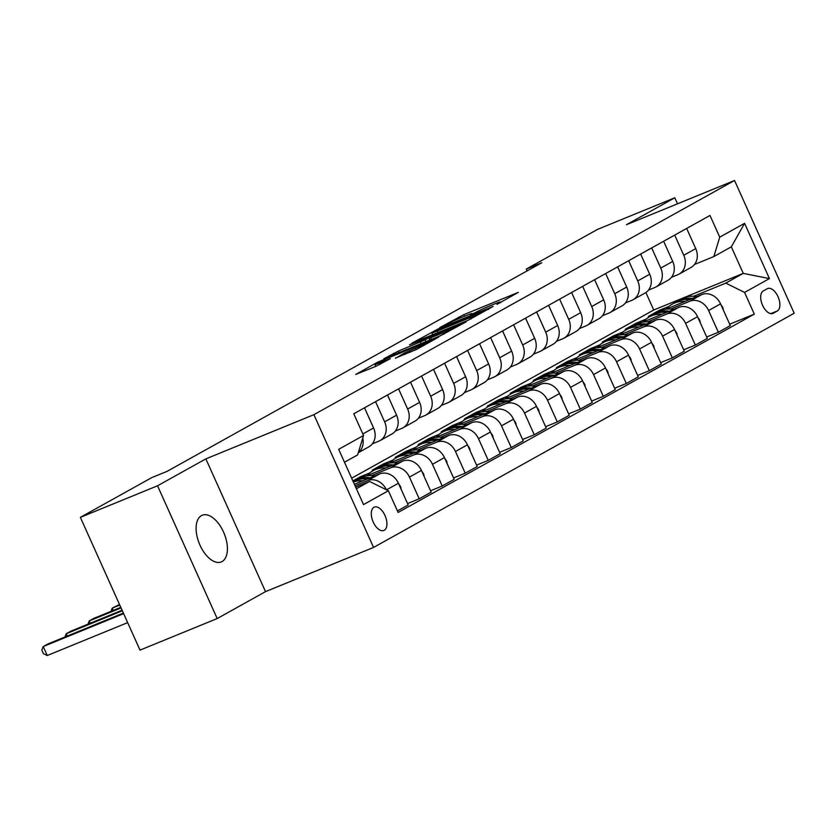 <?xml version="1.0" encoding="UTF-8"?>
<svg xmlns="http://www.w3.org/2000/svg" width="836" height="836" viewBox="0 0 836 836"><rect width="100%" height="100%" fill="white"/><g stroke="black" fill="none" stroke-linecap="round" stroke-linejoin="round"><path stroke-width="1.25" d="M496.96 304.388L518.32 292.36L463.781 314.67L439.746 327.607L446.466 324.483A12.373 0.669 -24.2 0 1 461.942 317.304L466.488 315.444A12.373 0.669 -24.2 0 1 471.995 313.584A12.373 0.669 -24.2 0 1 470.407 314.691L474.649 312.957A12.373 0.669 -24.2 0 1 490.126 305.767L494.672 303.907A12.373 0.669 -24.2 0 1 500.179 302.057A12.373 0.669 -24.2 0 1 498.59 303.165L496.96 304.388M222.073 561.552A25.216 13.418 67.8 0 0 223.86 532.762A25.216 13.418 67.8 0 0 202.207 515.248A25.216 13.418 67.8 0 0 201.434 515.624A25.216 13.418 67.8 0 0 199.647 544.403A25.216 13.418 67.8 0 0 221.3 561.917A25.216 13.418 67.8 0 0 222.073 561.552M384.267 530.264A12.603 6.709 67.8 0 0 385.156 515.875A12.603 6.709 67.8 0 0 374.329 507.118A12.603 6.709 67.8 0 0 373.943 507.306A12.603 6.709 67.8 0 0 373.055 521.695A12.603 6.709 67.8 0 0 383.881 530.452A12.603 6.709 67.8 0 0 384.267 530.264M395.459 358.059L416.819 349.312L438.639 337.096L377.538 362.239L355.718 374.455L375.928 366.314L390.381 358.644L379.502 362.97A10.345 0.564 -24.2 0 1 374.894 364.517A10.345 0.564 -24.2 0 1 379.575 361.883A10.345 0.564 -24.2 0 1 389.168 357.589L425.075 342.896A10.345 0.564 -24.2 0 1 429.673 341.349A10.345 0.564 -24.2 0 1 425.001 343.983A10.345 0.564 -24.2 0 1 415.408 348.278L404.582 352.98L395.553 358.257M205.855 458.88L157.534 485.789L80.361 517.359L140.02 650.115L217.193 618.546L265.524 591.637L373.567 547.434L313.908 414.677L205.855 458.88L265.524 591.637M677.526 203.806L674.809 197.777L626.488 224.685L734.541 180.482L313.908 414.677M674.809 197.777L597.635 229.346L526.304 269.067L527.119 270.895M80.361 517.359L151.692 477.649L167.127 471.326L541.738 262.755L526.304 269.067M468.181 320.272L493.115 306.394L438.576 328.705L411.918 343.168L468.181 320.272M466.237 321.797L440.081 335.915L383.818 358.811L398.281 351.141L425.231 339.844L431.784 336.124L409.567 344.725L466.237 321.797M767.312 288.733L763.258 290.991A12.216 6.5 67.8 0 0 762.39 304.931A12.216 6.5 67.8 0 0 772.882 313.416A12.216 6.5 67.8 0 0 773.258 313.228L777.302 310.982A12.216 6.5 67.8 0 0 778.17 297.031A12.216 6.5 67.8 0 0 767.678 288.556A12.216 6.5 67.8 0 0 767.312 288.733M373.567 547.434L794.2 313.239L734.541 180.482M351.653 478.202L653.731 310.01L743.256 273.382L731.322 246.829L713.839 256.568L719.733 237.163L709.983 215.458L353.774 413.789L363.535 435.493L357.641 454.899L344.474 462.224M719.733 237.163L744.594 223.327L769.423 278.587L744.573 292.422L725.773 283.122L693.661 296.257M729.692 324.201L754.323 314.127L744.573 292.422M754.323 314.127L398.124 512.458L388.364 490.753L363.514 504.589L338.685 449.329L363.535 435.493M157.534 485.789L217.193 618.546M653.731 310.01L645.883 292.537M669.051 306.331L659.395 310.271L648.349 316.426L655.236 313.605M725.773 283.122L743.256 273.382L769.423 278.587M356.408 488.778L369.564 481.452L355.676 487.137M386.389 489.771A15.759 13.313 -119.1 0 0 367.652 480.606L355.049 485.758M397.434 510.921L408.167 504.944L398.417 483.239A15.759 13.313 -119.1 0 0 379.617 473.939L354.38 484.263M407.55 503.575L419.212 498.799L409.452 477.095A15.759 13.313 -119.1 0 0 390.663 467.794L371.518 475.621M419.212 498.799L431.177 492.132L421.417 470.428A15.759 13.313 -119.1 0 0 402.628 461.127L366.596 475.862M356.105 480.157L353.095 481.39M369.909 472.883L360.264 476.823L352.886 480.93M430.561 490.763L442.223 485.988L432.463 464.283A15.759 13.313 -119.1 0 0 413.674 454.983L394.529 462.81M442.223 485.988L454.188 479.321L444.428 457.616A15.759 13.313 -119.1 0 0 425.639 448.315L389.607 463.05M379.116 467.345L372.229 470.166L383.275 464.011L383.661 464.879M453.572 477.952L465.234 473.176L455.474 451.471A15.759 13.313 -119.1 0 0 436.685 442.171L417.54 449.998M392.92 460.072L383.275 464.011M465.234 473.176L477.199 466.509L467.439 444.804A15.759 13.313 -119.1 0 0 448.65 435.504L412.618 450.238M402.126 454.533L395.24 457.355L406.286 451.2L406.672 452.067M476.583 465.13L488.245 460.364L478.485 438.66A15.759 13.313 -119.1 0 0 459.685 429.359L440.551 437.186M415.931 447.26L406.286 451.2M488.245 460.364L500.21 453.697L490.45 431.993A15.759 13.313 -119.1 0 0 471.661 422.692L435.629 437.427M425.137 441.721L418.251 444.543L429.296 438.388L429.683 439.255M499.594 452.318L511.256 447.553L501.495 425.848A15.759 13.313 -119.1 0 0 482.696 416.547L463.562 424.375M438.942 434.448L429.296 438.388M511.256 447.553L523.221 440.885L513.461 419.181A15.759 13.313 -119.1 0 0 494.661 409.88L458.64 424.615M448.148 428.91L441.262 431.731L452.307 425.576L452.694 426.444M522.605 439.506L534.267 434.741L524.506 413.036A15.759 13.313 -119.1 0 0 505.707 403.736L486.573 411.563M461.953 421.637L452.307 425.576M534.267 434.741L546.232 428.074L536.472 406.369A15.759 13.313 -119.1 0 0 517.672 397.069L481.651 411.803M471.159 416.098L464.273 418.92L475.318 412.765L475.705 413.632M545.615 426.694L557.278 421.929L547.517 400.225A15.759 13.313 -119.1 0 0 528.718 390.924L509.584 398.751M484.964 408.825L475.318 412.765M557.278 421.929L569.243 415.262L559.483 393.557A15.759 13.313 -119.1 0 0 540.683 384.257L504.662 398.991M494.16 403.286L487.284 406.108L498.329 399.953L498.716 400.82M568.626 413.883L580.288 409.117L570.528 387.413A15.759 13.313 -119.1 0 0 551.729 378.112L532.595 385.939M507.974 396.013L498.329 399.953M580.288 409.117L592.254 402.45L582.493 380.746A15.759 13.313 -119.1 0 0 563.694 371.445L527.673 386.18M517.17 390.475L510.294 393.296L521.34 387.141L521.727 388.008M591.637 401.071L603.299 396.306L593.539 374.601A15.759 13.313 -119.1 0 0 574.74 365.301L555.595 373.128M530.985 383.201L521.34 387.141M603.299 396.306L615.265 389.639L605.504 367.934A15.759 13.313 -119.1 0 0 586.705 358.634L550.684 373.368M540.181 377.663L533.305 380.485L544.351 374.329L544.738 375.197M614.648 388.259L626.31 383.494L616.55 361.789A15.759 13.313 -119.1 0 0 597.75 352.489L578.606 360.316M553.996 370.39L544.351 374.329M626.31 383.494L638.276 376.827L628.515 355.122A15.759 13.313 -119.1 0 0 609.716 345.822L573.695 360.556M563.192 364.851L556.316 367.673L567.362 361.518L567.738 362.385M637.649 375.448L649.321 370.682L639.561 348.978A15.759 13.313 -119.1 0 0 620.761 339.677L601.617 347.504M577.007 357.578L567.362 361.518M649.321 370.682L661.286 364.015L651.526 342.311A15.759 13.313 -119.1 0 0 632.727 333.01L596.705 347.745M586.203 352.04L579.327 354.861L590.373 348.706L590.749 349.563M660.659 362.636L672.332 357.871L662.572 336.156A15.759 13.313 -119.1 0 0 643.772 326.866L624.628 334.693M600.018 344.766L590.373 348.706M672.332 357.871L684.297 351.204L674.537 329.499A15.759 13.313 -119.1 0 0 655.737 320.198L619.716 334.933M609.214 339.228L602.338 342.049L613.373 335.894L613.76 336.751M683.67 349.824L695.343 345.059L685.583 323.344A15.759 13.313 -119.1 0 0 666.783 314.054L647.639 321.881M623.029 331.955L613.373 335.894M695.343 345.059L707.308 338.392L697.548 316.687A15.759 13.313 -119.1 0 0 678.748 307.387L642.727 322.121M632.225 326.416L625.349 329.238L636.384 323.083L636.771 323.94M706.681 337.012L718.354 332.247L708.594 310.532A15.759 13.313 -119.1 0 0 689.794 301.232L670.65 309.069M646.04 319.143L636.384 323.083M718.354 332.247L730.319 325.58L720.559 303.876A15.759 13.313 -119.1 0 0 701.759 294.575L665.738 309.31M694.486 264.489L713.839 256.568M671.475 277.301L677.86 274.689A15.759 13.313 -119.1 0 0 679.083 274.103A15.759 13.313 -119.1 0 0 683.764 255.283L674.694 235.104M648.464 290.113L654.849 287.5A15.759 13.313 -119.1 0 0 656.072 286.915A15.759 13.313 -119.1 0 0 660.753 268.095L651.683 247.916M625.453 302.925L631.838 300.312A15.759 13.313 -119.1 0 0 633.061 299.727A15.759 13.313 -119.1 0 0 637.743 280.906L628.672 260.727M602.442 315.736L608.827 313.124A15.759 13.313 -119.1 0 0 610.05 312.539A15.759 13.313 -119.1 0 0 614.732 293.718L605.661 273.539M579.432 328.548L585.817 325.935A15.759 13.313 -119.1 0 0 587.039 325.35A15.759 13.313 -119.1 0 0 591.721 306.53L582.65 286.351M556.421 341.36L562.806 338.747A15.759 13.313 -119.1 0 0 564.028 338.162A15.759 13.313 -119.1 0 0 568.71 319.342L559.639 299.163M533.41 354.171L539.795 351.559A15.759 13.313 -119.1 0 0 541.017 350.974A15.759 13.313 -119.1 0 0 545.699 332.153L536.628 311.974M510.409 366.983L516.794 364.371A15.759 13.313 -119.1 0 0 518.006 363.785A15.759 13.313 -119.1 0 0 522.688 344.965L513.617 324.786M487.398 379.795L493.783 377.182A15.759 13.313 -119.1 0 0 494.996 376.597A15.759 13.313 -119.1 0 0 499.677 357.777L490.607 337.598M464.388 392.606L470.772 389.994A15.759 13.313 -119.1 0 0 471.985 389.409A15.759 13.313 -119.1 0 0 476.666 370.588L467.596 350.409M441.377 405.418L447.762 402.806A15.759 13.313 -119.1 0 0 448.974 402.22A15.759 13.313 -119.1 0 0 453.655 383.4L444.585 363.221M418.366 418.23L424.751 415.617A15.759 13.313 -119.1 0 0 425.963 415.032A15.759 13.313 -119.1 0 0 430.644 396.212L421.574 376.033M395.355 431.042L401.74 428.429A15.759 13.313 -119.1 0 0 402.952 427.844A15.759 13.313 -119.1 0 0 407.634 409.023L398.563 388.844M372.344 443.853L378.729 441.241A15.759 13.313 -119.1 0 0 379.941 440.656A15.759 13.313 -119.1 0 0 384.623 421.835L375.552 401.656M659.395 310.271L659.782 311.128M679.083 274.103L691.048 267.436A15.759 13.313 -119.1 0 0 695.73 248.616L686.659 228.447M656.072 286.915L668.037 280.248A15.759 13.313 -119.1 0 0 672.719 261.428L663.648 241.259M633.061 299.727L645.026 293.06A15.759 13.313 -119.1 0 0 649.708 274.239L640.637 254.071M610.05 312.539L622.015 305.871A15.759 13.313 -119.1 0 0 626.697 287.051L617.626 266.883M587.039 325.35L599.004 318.683A15.759 13.313 -119.1 0 0 603.686 299.863L594.615 279.694M564.028 338.162L575.994 331.495A15.759 13.313 -119.1 0 0 580.675 312.674L571.605 292.506M541.017 350.974L552.983 344.307A15.759 13.313 -119.1 0 0 557.664 325.486L548.594 305.318M518.006 363.785L529.972 357.118A15.759 13.313 -119.1 0 0 534.653 338.308L525.583 318.129M494.996 376.597L506.961 369.93A15.759 13.313 -119.1 0 0 511.642 351.12L502.572 330.941M471.985 389.409L483.95 382.742A15.759 13.313 -119.1 0 0 488.632 363.932L479.561 343.753M448.974 402.22L460.939 395.553A15.759 13.313 -119.1 0 0 465.621 376.743L456.55 356.564M425.963 415.032L437.928 408.365A15.759 13.313 -119.1 0 0 442.61 389.555L433.539 369.376M402.952 427.844L414.917 421.177A15.759 13.313 -119.1 0 0 419.599 402.367L410.528 382.188M379.941 440.656L391.906 433.988A15.759 13.313 -119.1 0 0 396.588 415.178L387.528 395M360.264 476.823L360.65 477.69M358.299 452.704L368.895 446.811A15.759 13.313 -119.1 0 0 373.577 427.99L364.517 407.811M358.362 452.527A15.759 13.313 -119.1 0 0 362.761 438.054M369.564 481.452L388.364 490.753M731.322 246.829L744.594 223.327M488.109 308.996L433.372 331.777A12.373 0.669 -24.2 0 0 431.784 332.885A12.373 0.669 -24.2 0 0 437.28 331.035L470.01 317.649A12.373 0.669 -24.2 0 0 485.486 310.459L488.109 308.996L488.328 309.498M443.352 332.697A10.345 0.564 -24.2 0 0 452.945 328.402A10.345 0.564 -24.2 0 0 457.616 325.768A10.345 0.564 -24.2 0 0 453.018 327.315L440.363 332.488L428.983 338.455L443.352 332.697L444 334.149M723.276 309.916L722.91 307.784A10.44 8.82 -119.1 0 0 721.008 304.889M696.764 296.623A30.138 25.467 -119.1 0 0 681.497 298.985L677.996 300.939A30.138 25.467 -119.1 0 0 676.909 301.587M685.029 301.42A30.138 25.467 -119.1 0 0 672.29 304.116A30.138 25.467 -119.1 0 0 666.229 309.111M692.365 298.421A30.138 25.467 -119.1 0 0 677.996 300.939M672.29 304.116L675.791 302.162A30.138 25.467 60.9 0 1 689.543 299.57M700.265 322.727L699.899 320.596A10.44 8.82 -119.1 0 0 698.008 317.701M673.753 309.435A30.138 25.467 -119.1 0 0 658.486 311.797L654.985 313.751A30.138 25.467 -119.1 0 0 653.898 314.399M662.018 314.231A30.138 25.467 -119.1 0 0 649.279 316.928A30.138 25.467 -119.1 0 0 643.218 321.923M669.354 311.232A30.138 25.467 -119.1 0 0 654.985 313.751M649.279 316.928L652.78 314.973A30.138 25.467 60.9 0 1 666.532 312.382M677.254 335.539L676.888 333.407A10.44 8.82 -119.1 0 0 674.997 330.513M650.742 322.247A30.138 25.467 -119.1 0 0 635.475 324.608L631.974 326.562A30.138 25.467 -119.1 0 0 630.887 327.21M639.007 327.043A30.138 25.467 -119.1 0 0 626.268 329.739A30.138 25.467 -119.1 0 0 620.207 334.734M646.343 324.044A30.138 25.467 -119.1 0 0 631.974 326.562M626.268 329.739L629.769 327.785A30.138 25.467 60.9 0 1 643.521 325.194M654.243 348.351L653.877 346.219A10.44 8.82 -119.1 0 0 651.986 343.324M627.731 335.058A30.138 25.467 -119.1 0 0 612.464 337.42L608.963 339.374A30.138 25.467 -119.1 0 0 607.876 340.022M615.996 339.855A30.138 25.467 -119.1 0 0 603.258 342.551A30.138 25.467 -119.1 0 0 597.197 347.546M623.332 336.856A30.138 25.467 -119.1 0 0 608.963 339.374M603.258 342.551L606.758 340.607A30.138 25.467 60.9 0 1 620.511 338.005M631.232 361.162L630.877 359.031A10.44 8.82 -119.1 0 0 628.975 356.136M604.721 347.87A30.138 25.467 -119.1 0 0 589.453 350.232L585.952 352.186A30.138 25.467 -119.1 0 0 584.866 352.834M592.985 352.667A30.138 25.467 -119.1 0 0 580.247 355.363A30.138 25.467 -119.1 0 0 574.196 360.358M600.321 349.667A30.138 25.467 -119.1 0 0 585.952 352.186M580.247 355.363L583.747 353.419A30.138 25.467 60.9 0 1 597.51 350.817M608.221 373.974L607.866 371.842A10.44 8.82 -119.1 0 0 605.964 368.948M581.71 360.682A30.138 25.467 -119.1 0 0 566.442 363.043L562.942 364.998A30.138 25.467 -119.1 0 0 561.855 365.645M569.974 365.478A30.138 25.467 -119.1 0 0 557.236 368.174A30.138 25.467 -119.1 0 0 551.185 373.169M577.31 362.479A30.138 25.467 -119.1 0 0 562.942 364.998M557.236 368.174L560.737 366.231A30.138 25.467 60.9 0 1 574.499 363.629M585.21 386.786L584.855 384.654A10.44 8.82 -119.1 0 0 582.953 381.759M558.699 373.493A30.138 25.467 -119.1 0 0 543.431 375.855L539.931 377.809A30.138 25.467 -119.1 0 0 538.844 378.457M546.963 378.29A30.138 25.467 -119.1 0 0 534.225 380.986A30.138 25.467 -119.1 0 0 528.174 385.981M554.299 375.291A30.138 25.467 -119.1 0 0 539.931 377.809M534.225 380.986L537.726 379.042A30.138 25.467 60.9 0 1 551.488 376.44M562.2 399.598L561.844 397.466A10.44 8.82 -119.1 0 0 559.942 394.571M535.688 386.305A30.138 25.467 -119.1 0 0 520.42 388.677L516.92 390.621A30.138 25.467 -119.1 0 0 515.833 391.269M523.963 391.102A30.138 25.467 -119.1 0 0 511.214 393.798A30.138 25.467 -119.1 0 0 505.163 398.793M531.288 388.103A30.138 25.467 -119.1 0 0 516.92 390.621M511.214 393.798L514.715 391.854A30.138 25.467 60.9 0 1 528.477 389.252M539.189 412.409L538.833 410.288A10.44 8.82 -119.1 0 0 536.931 407.383M512.677 399.117A30.138 25.467 -119.1 0 0 497.41 401.489L493.909 403.433A30.138 25.467 -119.1 0 0 492.822 404.081M500.952 403.913A30.138 25.467 -119.1 0 0 488.203 406.609A30.138 25.467 -119.1 0 0 482.153 411.605M508.278 400.914A30.138 25.467 -119.1 0 0 493.909 403.433M488.203 406.609L491.704 404.666A30.138 25.467 60.9 0 1 505.466 402.064M516.178 425.221L515.822 423.1A10.44 8.82 -119.1 0 0 513.921 420.195M489.666 411.929A30.138 25.467 -119.1 0 0 474.399 414.301L470.898 416.244A30.138 25.467 -119.1 0 0 469.811 416.892M477.941 416.725A30.138 25.467 -119.1 0 0 465.192 419.421A30.138 25.467 -119.1 0 0 459.142 424.416M485.267 413.726A30.138 25.467 -119.1 0 0 470.898 416.244M465.192 419.421L468.693 417.477A30.138 25.467 60.9 0 1 482.456 414.875M493.167 438.033L492.812 435.911A10.44 8.82 -119.1 0 0 490.91 433.006M466.655 424.74A30.138 25.467 -119.1 0 0 451.388 427.112L447.887 429.056A30.138 25.467 -119.1 0 0 446.8 429.704M454.93 429.537A30.138 25.467 -119.1 0 0 442.181 432.233A30.138 25.467 -119.1 0 0 436.131 437.228M462.256 426.538A30.138 25.467 -119.1 0 0 447.887 429.056M442.181 432.233L445.682 430.289A30.138 25.467 60.9 0 1 459.445 427.687M470.156 450.844L469.801 448.723A10.44 8.82 -119.1 0 0 467.899 445.818M443.644 437.552A30.138 25.467 -119.1 0 0 428.377 439.924L424.876 441.868A30.138 25.467 -119.1 0 0 423.789 442.516M431.919 442.349A30.138 25.467 -119.1 0 0 419.17 445.045A30.138 25.467 -119.1 0 0 413.12 450.04M439.245 439.349A30.138 25.467 -119.1 0 0 424.876 441.868M419.17 445.045L422.671 443.101A30.138 25.467 60.9 0 1 436.434 440.499M447.145 463.656L446.79 461.535A10.44 8.82 -119.1 0 0 444.888 458.63M420.633 450.364A30.138 25.467 -119.1 0 0 405.366 452.736L401.865 454.68A30.138 25.467 -119.1 0 0 400.778 455.327M408.909 455.16A30.138 25.467 -119.1 0 0 396.159 457.856A30.138 25.467 -119.1 0 0 390.109 462.851M416.234 452.161A30.138 25.467 -119.1 0 0 401.865 454.68M396.159 457.856L399.66 455.913A30.138 25.467 60.9 0 1 413.423 453.311M119.506 604.47L112.254 608.117L119.767 605.045M110.958 611.367L112.254 608.117L113.288 610.416M424.134 476.468L423.779 474.346A10.44 8.82 -119.1 0 0 421.877 471.441M397.622 463.175A30.138 25.467 -119.1 0 0 382.355 465.547L378.854 467.491A30.138 25.467 -119.1 0 0 377.767 468.139M385.898 467.972A30.138 25.467 -119.1 0 0 373.149 470.668A30.138 25.467 -119.1 0 0 367.098 475.663M393.223 464.973A30.138 25.467 -119.1 0 0 378.854 467.491M373.149 470.668L376.649 468.724A30.138 25.467 60.9 0 1 390.412 466.122M120.792 607.344L93.851 618.368L89.243 620.929L121.053 607.918M87.947 624.178L89.243 620.929L90.278 623.228M401.123 489.279L400.768 487.158A10.44 8.82 -119.1 0 0 398.866 484.253M374.612 475.987A30.138 25.467 -119.1 0 0 359.344 478.359L355.843 480.303A30.138 25.467 -119.1 0 0 354.757 480.951M362.887 480.784A30.138 25.467 -119.1 0 0 353.377 482.017M370.212 477.784A30.138 25.467 -119.1 0 0 355.843 480.303M353.252 481.745L353.638 481.536A30.138 25.467 60.9 0 1 367.401 478.934M122.087 610.207L70.841 631.18L66.232 633.74L122.338 610.782M64.936 636.99L66.232 633.74L67.267 636.039M123.373 613.081L47.83 643.992L43.221 646.552L47.255 655.518L127.668 622.621M47.255 655.518L43.409 653.7L41.8 650.115L43.221 646.552L123.634 613.655M367.652 480.606L379.617 473.939M390.663 467.794L402.628 461.127M413.674 454.983L425.639 448.315M436.685 442.171L448.65 435.504M459.685 429.359L471.661 422.692M482.696 416.547L494.661 409.88M505.707 403.736L517.672 397.069M528.718 390.924L540.683 384.257M551.729 378.112L563.694 371.445M574.74 365.301L586.705 358.634M597.75 352.489L609.716 345.822M620.761 339.677L632.727 333.01M643.772 326.866L655.737 320.198M666.783 314.054L678.748 307.387M689.794 301.232L701.759 294.575M683.764 255.283L695.73 248.616M708.594 310.532L720.559 303.876M685.583 323.344L697.548 316.687M660.753 268.095L672.719 261.428M662.572 336.156L674.537 329.499M637.743 280.906L649.708 274.239M639.561 348.978L651.526 342.311M614.732 293.718L626.697 287.051M616.55 361.789L628.515 355.122M591.721 306.53L603.686 299.863M593.539 374.601L605.504 367.934M568.71 319.342L580.675 312.674M570.528 387.413L582.493 380.746M545.699 332.153L557.664 325.486M547.517 400.225L559.483 393.557M522.688 344.965L534.653 338.308M524.506 413.036L536.472 406.369M499.677 357.777L511.642 351.12M501.495 425.848L513.461 419.181M476.666 370.588L488.632 363.932M478.485 438.66L490.45 431.993M453.655 383.4L465.621 376.743M455.474 451.471L467.439 444.804M430.644 396.212L442.61 389.555M432.463 464.283L444.428 457.616M407.634 409.023L419.599 402.367M409.452 477.095L421.417 470.428M384.623 421.835L396.588 415.178M386.545 489.844L398.417 483.239M362.845 433.957L373.577 427.99M770.834 313.625L777.302 310.982M772.485 313.542L773.258 313.228M459.56 318.297L458.943 316.917M464.492 316.259L463.781 314.67M438.001 332.623L437.28 331.035M470.699 319.174L470.01 317.649M394.049 354.746L393.442 353.388M398.991 352.729L398.281 351.141M421.114 343.68L420.393 342.091M426.046 341.663L425.231 339.844M431.418 339.468L430.697 337.869M405.199 354.339L404.582 352.98M410.131 352.322L409.421 350.733M416.056 349.72L415.408 348.278M380.14 364.402L379.502 362.97M377.778 362.772L377.538 362.239M500.482 302.736L500.179 302.057M472.298 314.263L471.995 313.584M488.694 309.299L488.454 308.756M432.64 334.808L431.784 332.885M432.034 336.689L431.784 336.124M457.919 326.437L457.616 325.768M429.746 340.147L428.983 338.455M429.965 341.997L429.673 341.349M375.74 366.387L374.894 364.517"/></g></svg>
